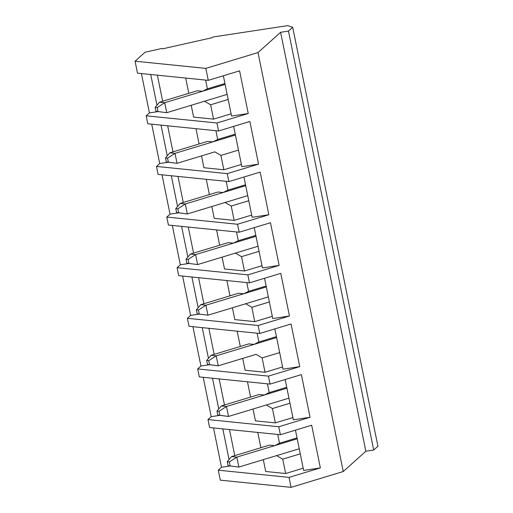<?xml version="1.0" encoding="UTF-8"?>
<svg xmlns="http://www.w3.org/2000/svg" width="513" height="513" viewBox="0 0 513 513"><rect width="100%" height="100%" fill="white"/><g stroke="black" fill="none" stroke-linecap="round" stroke-linejoin="round"><path stroke-width="0.77" d="M228.08 465.695L238.834 467.074L236.807 457.109L274.602 445.656L269.415 445.124L231.632 456.583L227.272 461.706L228.08 465.695L238.834 467.074L299.239 448.766L276.635 455.621L282.734 459.167L285.651 473.518L303.196 468.202M231.632 456.583L236.807 457.109L229.343 461.918L227.272 461.706M230.151 465.907L229.343 461.918M259.123 394.503L221.334 405.956L216.973 411.08L217.781 415.068L228.535 416.447L226.509 406.482L264.304 395.029M289.973 403.224L272.435 408.54L266.337 404.994L288.941 398.146L228.535 416.447L219.853 415.28L219.038 411.291L216.973 411.08M221.334 405.956L226.509 406.482L219.038 411.291M217.781 415.068L219.853 415.28M248.824 343.877L211.035 355.329L206.668 360.453L207.483 364.442L218.237 365.82L216.21 355.855L253.999 344.403L248.811 343.877M256.025 354.368L218.237 365.82L209.554 364.653L208.74 360.665L206.668 360.453M211.035 355.329L216.21 355.855L208.74 360.665M207.483 364.442L209.554 364.653M197.184 313.815L207.938 315.194L205.905 305.229L243.701 293.776L238.513 293.25L200.73 304.703L196.37 309.826L197.184 313.815L207.938 315.194L268.337 296.886L245.74 303.741L251.832 307.287L254.749 321.638L272.294 316.322M200.73 304.703L205.905 305.229L198.441 310.038L196.37 309.826M199.249 314.027L198.441 310.038M186.879 263.188L197.633 264.567L195.607 254.602L233.402 243.149L228.214 242.623L190.432 254.076L186.072 259.2L186.879 263.188L197.633 264.567L258.039 246.259L235.435 253.114L241.533 256.66L244.451 271.011L261.996 265.696M190.432 254.076L195.607 254.602L188.143 259.411L186.072 259.2M188.951 263.4L188.143 259.411M217.922 191.997L180.134 203.449L175.773 208.573L176.581 212.562L187.335 213.94L185.308 203.975L223.104 192.522M248.773 200.718L231.235 206.034L225.136 202.488L247.741 195.639L187.335 213.94L178.652 212.773L177.838 208.785L175.773 208.573M180.134 203.449L185.308 203.975L177.838 208.785M176.581 212.562L178.652 212.773M207.624 141.37L169.835 152.823L165.468 157.953L166.283 161.935L177.036 163.314L175.01 153.349L212.799 141.896L207.611 141.37M214.825 151.861L177.036 163.314L168.354 162.146L167.539 158.158L165.468 157.953M169.835 152.823L175.01 153.349L167.539 158.158M166.283 161.935L168.354 162.146M155.984 111.308L166.738 112.693L164.711 102.722L202.5 91.269L197.313 90.743L159.53 102.196L155.17 107.326L155.984 111.308L166.738 112.693L227.137 94.379L204.54 101.234L210.631 104.787L213.549 119.131L231.094 113.815M159.53 102.196L164.711 102.722L157.241 107.531L155.17 107.326M158.049 111.52L157.241 107.531M292.686 27.292L287.588 25.65L213.036 36.987L212.286 37.661L162.506 48.863L162.037 48.421L145.038 52.249L135.073 61.194L205.828 68.389L258.013 52.57L280.605 32.287L288.453 31.088L292.686 27.292L377.927 446.252L373.695 450.055L365.846 451.248L343.255 471.53L291.07 487.35L220.314 480.155L218.281 470.19L221.52 467.285L230.016 465.99M243.951 177.023L252.146 217.3L268.85 214.761L260.174 172.105L228.862 181.596L158.107 174.407L156.484 166.43L159.723 163.525L168.219 162.23M211.818 206.521L214.229 218.358L234.152 220.385L251.691 215.069M268.85 214.761L237.545 224.252L166.783 217.057L170.021 214.152L178.518 212.857M206.277 179.3L209.387 194.581M226.207 181.326L227.99 190.092L245.528 184.776M227.99 190.092L223.11 192.522L217.91 191.997M245.714 185.674L223.11 192.522M231.235 206.034L234.152 220.385M166.783 217.057L168.405 225.034L239.167 232.222L237.545 224.252M177.973 176.427L183.276 202.5M171.31 175.747L177.562 206.47M162.018 174.805L170.021 214.152M269.376 301.971L251.832 307.287M264.554 278.277L272.749 318.554L289.454 316.014L280.778 273.358L249.465 282.849L178.704 275.661L177.081 267.683L180.319 264.779L188.816 263.483M232.415 307.774L234.826 319.612L254.749 321.638M289.454 316.014L258.142 325.505L187.386 318.31L190.624 315.405L199.121 314.11M226.881 280.553L229.991 295.834M246.804 282.58L248.587 291.346L266.132 286.03M248.587 291.346L243.713 293.776L266.311 286.927M187.386 318.31L189.008 326.281L259.764 333.476L258.142 325.505M198.569 277.674L203.873 303.754M191.913 277.001L198.159 307.723M182.615 276.052L190.624 315.405M256.038 354.368L262.13 357.914L265.054 372.265L282.592 366.949M279.675 352.598L262.13 357.914M257.103 333.206L258.885 341.972L276.43 336.65M258.885 341.972L254.012 344.403L276.61 337.554M274.853 328.904L283.048 369.18L299.752 366.641L268.44 376.132L197.685 368.937L200.923 366.032L209.419 364.737M242.72 358.401L245.124 370.239L265.054 372.265M237.179 331.18L240.289 346.461M197.685 368.937L199.307 376.908L270.062 384.102L268.44 376.132M299.752 366.641L291.076 323.985L259.764 333.476M208.868 328.301L214.178 354.38M202.212 327.627L208.464 358.35M192.914 326.678L200.923 366.032M256.013 236.301L233.409 243.149L238.288 240.719L255.827 235.403M239.167 232.222L270.473 222.732L279.155 265.388L262.451 267.927L254.256 227.65M181.608 226.374L187.861 257.096M172.317 225.431L180.319 264.779M188.271 227.054L193.574 253.127M216.582 229.927L219.686 245.208M222.116 257.148L224.527 268.985L244.451 271.011M279.155 265.388L247.843 274.878L177.081 267.683M259.071 251.344L241.533 256.66M235.409 135.047L212.812 141.896L217.685 139.465L235.23 134.149M223.354 75.77L231.549 116.047L248.254 113.508L216.941 122.998L218.564 130.975L249.876 121.478L258.552 164.134L241.847 166.674L233.652 126.397M161.011 125.121L167.264 155.843M151.713 124.178L159.723 163.525M167.668 125.8L172.977 151.874M195.979 128.673L199.089 143.954M201.519 155.894L203.924 167.732L223.854 169.758L241.392 164.442M218.564 130.975L147.808 123.78L146.186 115.803L149.424 112.898L157.921 111.603M258.552 164.134L227.24 173.625L156.484 166.43M214.838 151.861L220.93 155.407L223.854 169.758M238.474 150.091L220.93 155.407M225.111 84.421L202.513 91.269L207.387 88.839L224.931 83.523M205.828 68.389L208.265 80.349L239.577 70.858L248.254 113.508M150.713 74.494L156.959 105.216M141.415 73.551L149.424 112.898M157.369 75.174L162.672 101.247M185.68 78.047L188.79 93.328M191.214 105.268L193.625 117.111L213.549 119.131M208.265 80.349L137.503 73.154L135.073 61.194M216.941 122.998L146.186 115.803M228.176 99.464L210.631 104.787M267.408 383.833L269.19 392.599L286.729 387.277M269.19 392.599L264.31 395.029L259.11 394.503M286.914 388.174L264.31 395.029M285.151 379.53L293.346 419.807L310.051 417.268L278.745 426.758L207.983 419.563L211.221 416.659L219.718 415.363M253.018 409.028L255.429 420.865L275.353 422.892L292.891 417.576M310.051 417.268L301.375 374.612L270.062 384.102M247.478 381.807L250.588 397.088M219.173 378.927L224.476 405.007M212.51 378.254L218.762 408.976M203.219 377.305L211.221 416.659M300.272 453.851L282.734 459.167M277.706 434.46L279.489 443.226L297.027 437.903M279.489 443.226L274.609 445.656L297.213 438.801M295.456 430.157L303.651 470.434L320.356 467.894L289.043 477.385L218.281 470.19M263.316 459.654L265.728 471.492L285.651 473.518M320.356 467.894L311.673 425.239L280.367 434.729L209.605 427.534L207.983 419.563M257.782 432.433L260.886 447.714M229.471 429.554L234.774 455.627M222.809 428.881L229.061 459.603M213.517 427.932L221.52 467.285M288.453 31.088L373.695 450.055M280.605 32.287L365.846 451.248M258.013 52.57L343.255 471.53M227.24 173.625L228.862 181.596M247.843 274.878L249.465 282.849M278.745 426.758L280.367 434.729M289.043 477.385L291.07 487.35M272.435 408.54L275.353 422.892M236.506 231.953L238.288 240.719M215.902 130.7L217.685 139.465M205.604 80.073L207.387 88.839"/></g></svg>
